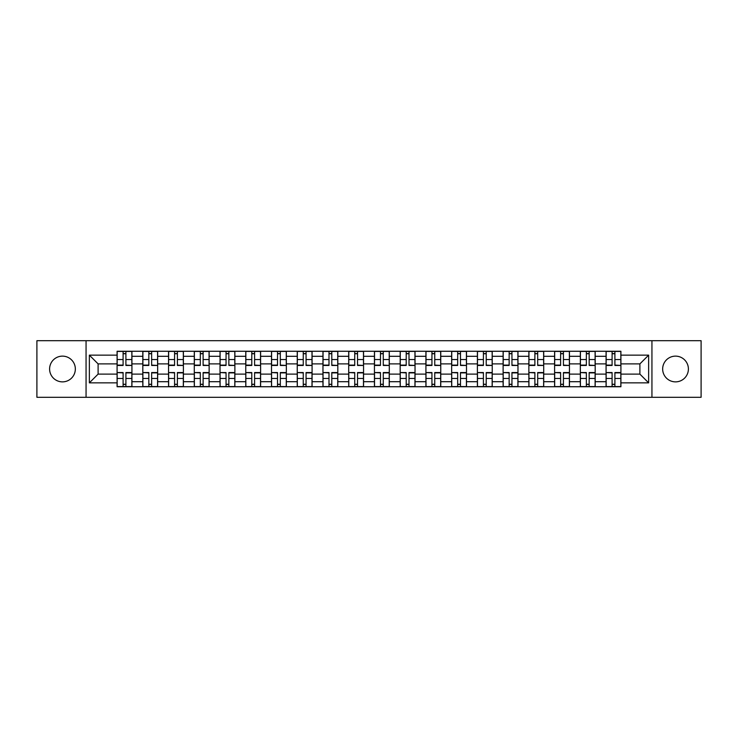<?xml version="1.0" encoding="UTF-8"?>
<svg xmlns="http://www.w3.org/2000/svg" width="738" height="738" viewBox="0 0 738 738"><rect width="100%" height="100%" fill="white"/><g stroke="black" fill="none" stroke-linecap="round" stroke-linejoin="round"><path stroke-width="1.11" d="M675.528 356.131A12.869 12.869 0 0 0 662.659 369A12.869 12.869 0 0 0 675.528 381.869A12.869 12.869 0 0 0 688.397 369A12.869 12.869 0 0 0 675.528 356.131M62.472 356.131A12.869 12.869 0 0 0 49.603 369A12.869 12.869 0 0 0 62.472 381.869A12.869 12.869 0 0 0 75.341 369A12.869 12.869 0 0 0 62.472 356.131M651.94 397.293L701.1 397.293L701.1 340.707L36.9 340.707L36.9 397.293L651.94 397.293L651.94 340.707M142.812 386.74L142.812 356.297L131.927 356.297L131.927 386.74M131.927 356.297L131.927 351.26M142.812 356.297L142.812 351.26M157.664 351.26L157.664 386.74M168.55 386.74L168.55 351.26M183.402 351.26L183.402 386.74M194.288 386.74L194.288 351.26M209.14 351.26L209.14 386.74M220.025 386.74L220.025 351.26M234.878 351.26L234.878 386.74M245.763 386.74L245.763 351.26M260.606 351.26L260.606 386.74M271.501 386.74L271.501 351.26M286.344 351.26L286.344 386.74M297.239 386.74L297.239 351.26M312.082 351.26L312.082 386.74M322.967 386.74L322.967 351.26M337.82 351.26L337.82 386.74M348.705 386.74L348.705 351.26M363.557 351.26L363.557 386.74M374.443 386.74L374.443 351.26M389.295 351.26L389.295 386.74M400.18 386.74L400.18 351.26M415.033 351.26L415.033 386.74M425.918 386.74L425.918 351.26M440.761 351.26L440.761 386.74M451.656 386.74L451.656 351.26M466.499 351.26L466.499 386.74M477.394 386.74L477.394 351.26M492.237 351.26L492.237 386.74M503.122 386.74L503.122 351.26M517.975 351.26L517.975 386.74M528.86 386.74L528.86 351.26M543.712 351.26L543.712 386.74M554.598 386.74L554.598 351.26M569.45 351.26L569.45 386.74M580.336 386.74L580.336 351.26M595.188 351.26L595.188 386.74M606.073 386.74L606.073 351.26M606.073 374.111L595.188 374.111M580.336 374.111L569.45 374.111M554.598 374.111L543.712 374.111M528.86 374.111L517.975 374.111M503.122 374.111L492.237 374.111M477.394 374.111L466.499 374.111M451.656 374.111L440.761 374.111M425.918 374.111L415.033 374.111M400.18 374.111L389.295 374.111M374.443 374.111L363.557 374.111M348.705 374.111L337.82 374.111M322.967 374.111L312.082 374.111M297.239 374.111L286.344 374.111M271.501 374.111L260.606 374.111M245.763 374.111L234.878 374.111M220.025 374.111L209.14 374.111M194.288 374.111L183.402 374.111M168.55 374.111L157.664 374.111M142.812 374.111L131.927 374.111M606.073 363.889L595.188 363.889M580.336 363.889L569.45 363.889M554.598 363.889L543.712 363.889M528.86 363.889L517.975 363.889M503.122 363.889L492.237 363.889M477.394 363.889L466.499 363.889M451.656 363.889L440.761 363.889M425.918 363.889L415.033 363.889M400.18 363.889L389.295 363.889M374.443 363.889L363.557 363.889M348.705 363.889L337.82 363.889M322.967 363.889L312.082 363.889M297.239 363.889L286.344 363.889M271.501 363.889L260.606 363.889M245.763 363.889L234.878 363.889M220.025 363.889L209.14 363.889M194.288 363.889L183.402 363.889M168.55 363.889L157.664 363.889M142.812 363.889L131.927 363.889M98.108 374.111L117.084 374.111L117.084 363.889L98.108 363.889L98.108 374.111L89.363 382.856L89.363 355.144L117.084 355.144L117.084 363.889M620.916 363.889L620.916 374.111L639.892 374.111L639.892 363.889L620.916 363.889L620.916 351.26L117.084 351.26L117.084 355.144M620.916 355.144L648.637 355.144L648.637 382.856L620.916 382.856L620.916 374.111M117.084 374.111L117.084 386.74L620.916 386.74L620.916 382.856M117.084 382.856L89.363 382.856M86.06 397.293L86.06 340.707M125.903 384.258L123.098 384.258M123.098 353.742L125.903 353.742M151.641 384.258L148.836 384.258M148.836 353.742L151.641 353.742M177.378 384.258L174.574 384.258M174.574 353.742L177.378 353.742M203.116 384.258L200.312 384.258M200.312 353.742L203.116 353.742M228.854 384.258L226.049 384.258M226.049 353.742L228.854 353.742M254.592 384.258L251.787 384.258M251.787 353.742L254.592 353.742M280.32 384.258L277.516 384.258M277.516 353.742L280.32 353.742M306.058 384.258L303.253 384.258M303.253 353.742L306.058 353.742M331.796 384.258L328.991 384.258M328.991 353.742L331.796 353.742M357.533 384.258L354.729 384.258M354.729 353.742L357.533 353.742M383.271 384.258L380.467 384.258M380.467 353.742L383.271 353.742M409.009 384.258L406.204 384.258M406.204 353.742L409.009 353.742M434.747 384.258L431.942 384.258M431.942 353.742L434.747 353.742M460.484 384.258L457.68 384.258M457.68 353.742L460.484 353.742M486.213 384.258L483.408 384.258M483.408 353.742L486.213 353.742M511.951 384.258L509.146 384.258M509.146 353.742L511.951 353.742M537.688 384.258L534.884 384.258M534.884 353.742L537.688 353.742M563.426 384.258L560.622 384.258M560.622 353.742L563.426 353.742M589.164 384.258L586.359 384.258M586.359 353.742L589.164 353.742M614.902 384.258L612.097 384.258M612.097 353.742L614.902 353.742M89.363 355.144L98.108 363.889M639.892 374.111L648.637 382.856M639.892 363.889L648.637 355.144M125.903 365.107L131.844 365.448L125.903 365.448L125.903 351.426L131.844 351.426L128.541 351.426M131.844 365.107L131.844 351.426M123.098 353.576L125.903 353.576M120.46 351.426L117.157 351.426L117.157 365.448L123.098 365.448L123.098 351.426L122.609 351.426M117.157 351.426L125.903 351.426M123.098 372.893L117.157 372.552L123.098 372.552L123.098 386.574L117.157 386.574L120.46 386.574M117.157 372.893L117.157 386.574M125.903 384.424L123.098 384.424M125.903 386.574L131.844 386.574L131.844 372.552L125.903 372.552L125.903 386.574L123.098 386.574M151.641 365.107L157.581 365.448L151.641 365.448L151.641 351.426L157.581 351.426L154.279 351.426M157.581 365.107L157.581 351.426M148.836 353.576L151.641 353.576M146.198 351.426L142.895 351.426L142.895 365.448L148.836 365.448L148.836 351.426L148.338 351.426M142.895 351.426L151.641 351.426M177.378 365.107L183.319 365.448L177.378 365.448L177.378 351.426L183.319 351.426L180.017 351.426M183.319 365.107L183.319 351.426M174.574 353.576L177.378 353.576M171.936 351.426L168.633 351.426L168.633 365.448L174.574 365.448L174.574 351.426L174.076 351.426M168.633 351.426L177.378 351.426M148.836 372.893L142.895 372.552L148.836 372.552L148.836 386.574L142.895 386.574L146.198 386.574M142.895 372.893L142.895 386.574M151.641 384.424L148.836 384.424M151.641 386.574L157.581 386.574L157.581 372.552L151.641 372.552L151.641 386.574L148.836 386.574M174.574 372.893L168.633 372.552L174.574 372.552L174.574 386.574L168.633 386.574L171.936 386.574M168.633 372.893L168.633 386.574M177.378 384.424L174.574 384.424M177.378 386.574L183.319 386.574L183.319 372.552L177.378 372.552L177.378 386.574L174.574 386.574M203.116 365.107L209.057 365.448L203.116 365.448L203.116 351.426L209.057 351.426L205.754 351.426M209.057 365.107L209.057 351.426M200.312 353.576L203.116 353.576M197.673 351.426L194.371 351.426L194.371 365.448L200.312 365.448L200.312 351.426L203.116 351.426M194.371 351.426L200.312 351.426M228.854 365.107L234.795 365.448L228.854 365.448L228.854 351.426L234.795 351.426L231.492 351.426M234.795 365.107L234.795 351.426M226.049 353.576L228.854 353.576M223.411 351.426L220.108 351.426L220.108 365.448L226.049 365.448L226.049 351.426L225.551 351.426M220.108 351.426L228.854 351.426M254.592 365.107L260.523 365.448L254.592 365.448L254.592 351.426L260.523 351.426L257.23 351.426M260.523 365.107L260.523 351.426M251.787 353.576L254.592 353.576M249.14 351.426L245.846 351.426L245.846 365.448L251.787 365.448L251.787 351.426L251.289 351.426M245.846 351.426L254.592 351.426M200.312 372.893L194.371 372.552L200.312 372.552L200.312 386.574L194.371 386.574L197.673 386.574M194.371 372.893L194.371 386.574M203.116 384.424L200.312 384.424M203.116 386.574L209.057 386.574L209.057 372.552L203.116 372.552L203.116 386.574L200.312 386.574M226.049 372.893L220.108 372.552L226.049 372.552L226.049 386.574L220.108 386.574L223.411 386.574M220.108 372.893L220.108 386.574M228.854 384.424L226.049 384.424M228.854 386.574L234.795 386.574L234.795 372.552L228.854 372.552L228.854 386.574L226.049 386.574M251.787 372.893L245.846 372.552L251.787 372.552L251.787 386.574L245.846 386.574L249.14 386.574M245.846 372.893L245.846 386.574M254.592 384.424L251.787 384.424M257.23 386.574L260.523 386.574L260.523 372.552L254.592 372.552L254.592 386.574L255.08 386.574M260.523 386.574L251.787 386.574M280.32 365.107L286.261 365.448L280.32 365.448L280.32 351.426L286.261 351.426L282.968 351.426M286.261 365.107L286.261 351.426M277.516 353.576L280.32 353.576M274.877 351.426L271.584 351.426L271.584 365.448L277.516 365.448L277.516 351.426L277.027 351.426M271.584 351.426L280.32 351.426M277.516 372.893L271.584 372.552L277.516 372.552L277.516 386.574L271.584 386.574L274.877 386.574M271.584 372.893L271.584 386.574M280.32 384.424L277.516 384.424M277.516 386.574L286.261 386.574L286.261 372.552L280.32 372.552L280.32 386.574L280.818 386.574M306.058 365.107L311.999 365.448L306.058 365.448L306.058 351.426L311.999 351.426L308.696 351.426M311.999 365.107L311.999 351.426M303.253 353.576L306.058 353.576M300.615 351.426L297.322 351.426L297.322 365.448L303.253 365.448L303.253 351.426L302.764 351.426M297.322 351.426L306.058 351.426M303.253 372.893L297.322 372.552L303.253 372.552L303.253 386.574L297.322 386.574L300.615 386.574M297.322 372.893L297.322 386.574M306.058 384.424L303.253 384.424M308.696 386.574L311.999 386.574L311.999 372.552L306.058 372.552L306.058 386.574L306.556 386.574M311.999 386.574L303.253 386.574M331.796 365.107L337.736 365.448L331.796 365.448L331.796 351.426L337.736 351.426L334.434 351.426M337.736 365.107L337.736 351.426M328.991 353.576L331.796 353.576M326.353 351.426L323.05 351.426L323.05 365.448L328.991 365.448L328.991 351.426L328.502 351.426M323.05 351.426L331.796 351.426M328.991 372.893L323.05 372.552L328.991 372.552L328.991 386.574L323.05 386.574L326.353 386.574M323.05 372.893L323.05 386.574M331.796 384.424L328.991 384.424M331.796 386.574L337.736 386.574L337.736 372.552L331.796 372.552L331.796 386.574L328.991 386.574M357.533 365.107L363.474 365.448L357.533 365.448L357.533 351.426L363.474 351.426L360.172 351.426M363.474 365.107L363.474 351.426M354.729 353.576L357.533 353.576M354.729 351.426L348.788 351.426L348.788 365.448L354.729 365.448L354.729 351.426L357.533 351.426M354.729 372.893L348.788 372.552L354.729 372.552L354.729 386.574L348.788 386.574L352.091 386.574M348.788 372.893L348.788 386.574M357.533 384.424L354.729 384.424M357.533 386.574L363.474 386.574L363.474 372.552L357.533 372.552L357.533 386.574L354.729 386.574M383.271 365.107L389.212 365.448L383.271 365.448L383.271 351.426L389.212 351.426L385.909 351.426M389.212 365.107L389.212 351.426M380.467 353.576L383.271 353.576M377.828 351.426L374.526 351.426L374.526 365.448L380.467 365.448L380.467 351.426L379.969 351.426M374.526 351.426L383.271 351.426M380.467 372.893L374.526 372.552L380.467 372.552L380.467 386.574L374.526 386.574L377.828 386.574M374.526 372.893L374.526 386.574M383.271 384.424L380.467 384.424M383.271 386.574L389.212 386.574L389.212 372.552L383.271 372.552L383.271 386.574L380.467 386.574M409.009 365.107L414.95 365.448L409.009 365.448L409.009 351.426L414.95 351.426L411.647 351.426M414.95 365.107L414.95 351.426M406.204 353.576L409.009 353.576M403.566 351.426L400.264 351.426L400.264 365.448L406.204 365.448L406.204 351.426L405.706 351.426M400.264 351.426L409.009 351.426M406.204 372.893L400.264 372.552L406.204 372.552L406.204 386.574L400.264 386.574L403.566 386.574M400.264 372.893L400.264 386.574M409.009 384.424L406.204 384.424M411.647 386.574L414.95 386.574L414.95 372.552L409.009 372.552L409.009 386.574L406.204 386.574M414.95 386.574L409.009 386.574M434.747 365.107L440.678 365.448L434.747 365.448L434.747 351.426L440.678 351.426L437.385 351.426M440.678 365.107L440.678 351.426M431.942 353.576L434.747 353.576M429.304 351.426L426.001 351.426L426.001 365.448L431.942 365.448L431.942 351.426L434.747 351.426M426.001 351.426L431.942 351.426M431.942 372.893L426.001 372.552L431.942 372.552L431.942 386.574L426.001 386.574L429.304 386.574M426.001 372.893L426.001 386.574M434.747 384.424L431.942 384.424M437.385 386.574L440.678 386.574L440.678 372.552L434.747 372.552L434.747 386.574L431.942 386.574M440.678 386.574L434.747 386.574M460.484 365.107L466.416 365.448L460.484 365.448L460.484 351.426L466.416 351.426L463.123 351.426M466.416 365.107L466.416 351.426M457.68 353.576L460.484 353.576M455.032 351.426L451.739 351.426L451.739 365.448L457.68 365.448L457.68 351.426L457.182 351.426M451.739 351.426L460.484 351.426M457.68 372.893L451.739 372.552L457.68 372.552L457.68 386.574L451.739 386.574L455.032 386.574M451.739 372.893L451.739 386.574M460.484 384.424L457.68 384.424M463.123 386.574L466.416 386.574L466.416 372.552L460.484 372.552L460.484 386.574L460.973 386.574M466.416 386.574L457.68 386.574M486.213 365.107L492.154 365.448L486.213 365.448L486.213 351.426L492.154 351.426L488.86 351.426M492.154 365.107L492.154 351.426M483.408 353.576L486.213 353.576M480.77 351.426L477.477 351.426L477.477 365.448L483.408 365.448L483.408 351.426L482.92 351.426M477.477 351.426L486.213 351.426M483.408 372.893L477.477 372.552L483.408 372.552L483.408 386.574L477.477 386.574L480.77 386.574M477.477 372.893L477.477 386.574M486.213 384.424L483.408 384.424M488.86 386.574L492.154 386.574L492.154 372.552L486.213 372.552L486.213 386.574L486.711 386.574M492.154 386.574L483.408 386.574M511.951 365.107L517.891 365.448L511.951 365.448L511.951 351.426L517.891 351.426L514.589 351.426M517.891 365.107L517.891 351.426M509.146 353.576L511.951 353.576M506.508 351.426L503.205 351.426L503.205 365.448L509.146 365.448L509.146 351.426L508.657 351.426M503.205 351.426L511.951 351.426M509.146 372.893L503.205 372.552L509.146 372.552L509.146 386.574L503.205 386.574L506.508 386.574M503.205 372.893L503.205 386.574M511.951 384.424L509.146 384.424M511.951 386.574L517.891 386.574L517.891 372.552L511.951 372.552L511.951 386.574L509.146 386.574M537.688 365.107L543.629 365.448L537.688 365.448L537.688 351.426L543.629 351.426L540.327 351.426M543.629 365.107L543.629 351.426M534.884 353.576L537.688 353.576M532.246 351.426L528.943 351.426L528.943 365.448L534.884 365.448L534.884 351.426L534.386 351.426M528.943 351.426L537.688 351.426M534.884 372.893L528.943 372.552L534.884 372.552L534.884 386.574L528.943 386.574L532.246 386.574M528.943 372.893L528.943 386.574M537.688 384.424L534.884 384.424M537.688 386.574L543.629 386.574L543.629 372.552L537.688 372.552L537.688 386.574L534.884 386.574M563.426 365.107L569.367 365.448L563.426 365.448L563.426 351.426L569.367 351.426L566.064 351.426M569.367 365.107L569.367 351.426M560.622 353.576L563.426 353.576M557.983 351.426L554.681 351.426L554.681 365.448L560.622 365.448L560.622 351.426L560.124 351.426M554.681 351.426L563.426 351.426M560.622 372.893L554.681 372.552L560.622 372.552L560.622 386.574L554.681 386.574L557.983 386.574M554.681 372.893L554.681 386.574M563.426 384.424L560.622 384.424M563.426 386.574L569.367 386.574L569.367 372.552L563.426 372.552L563.426 386.574L560.622 386.574M589.164 365.107L595.105 365.448L589.164 365.448L589.164 351.426L595.105 351.426L591.802 351.426M595.105 365.107L595.105 351.426M586.359 353.576L589.164 353.576M583.721 351.426L580.419 351.426L580.419 365.448L586.359 365.448L586.359 351.426L585.861 351.426M580.419 351.426L589.164 351.426M586.359 372.893L580.419 372.552L586.359 372.552L586.359 386.574L580.419 386.574L583.721 386.574M580.419 372.893L580.419 386.574M589.164 384.424L586.359 384.424M589.164 386.574L595.105 386.574L595.105 372.552L589.164 372.552L589.164 386.574L586.359 386.574M614.902 365.107L620.842 365.448L614.902 365.448L614.902 351.426L620.842 351.426L617.54 351.426M620.842 365.107L620.842 351.426M612.097 353.576L614.902 353.576M609.459 351.426L606.156 351.426L606.156 365.448L612.097 365.448L612.097 351.426L611.599 351.426M606.156 351.426L614.902 351.426M612.097 372.893L606.156 372.552L612.097 372.552L612.097 386.574L606.156 386.574L609.459 386.574M606.156 372.893L606.156 386.574M614.902 384.424L612.097 384.424M617.54 386.574L620.842 386.574L620.842 372.552L614.902 372.552L614.902 386.574L612.097 386.574M620.842 386.574L614.902 386.574M580.336 356.297L569.45 356.297M554.598 356.297L543.712 356.297M528.86 356.297L517.975 356.297M503.122 356.297L492.237 356.297M477.394 356.297L466.499 356.297M451.656 356.297L440.761 356.297M425.918 356.297L415.033 356.297M400.18 356.297L389.295 356.297M374.443 356.297L363.557 356.297M348.705 356.297L337.82 356.297M322.967 356.297L312.082 356.297M297.239 356.297L286.344 356.297M271.501 356.297L260.606 356.297M245.763 356.297L234.878 356.297M220.025 356.297L209.14 356.297M194.288 356.297L183.402 356.297M168.55 356.297L157.664 356.297M606.073 356.297L595.188 356.297M580.336 381.703L569.45 381.703M554.598 381.703L543.712 381.703M528.86 381.703L517.975 381.703M503.122 381.703L492.237 381.703M477.394 381.703L466.499 381.703M451.656 381.703L440.761 381.703M425.918 381.703L415.033 381.703M400.18 381.703L389.295 381.703M374.443 381.703L363.557 381.703M348.705 381.703L337.82 381.703M322.967 381.703L312.082 381.703M297.239 381.703L286.344 381.703M271.501 381.703L260.606 381.703M245.763 381.703L234.878 381.703M220.025 381.703L209.14 381.703M194.288 381.703L183.402 381.703M168.55 381.703L157.664 381.703M142.812 381.703L131.927 381.703M606.073 381.703L595.188 381.703M125.903 359.535L131.844 359.535M117.157 365.107L123.098 365.107M117.157 359.535L123.098 359.535M123.098 378.465L117.157 378.465M131.844 372.893L125.903 372.893M131.844 378.465L125.903 378.465M151.641 359.535L157.581 359.535M142.895 365.107L148.836 365.107M142.895 359.535L148.836 359.535M177.378 359.535L183.319 359.535M168.633 365.107L174.574 365.107M168.633 359.535L174.574 359.535M148.836 378.465L142.895 378.465M157.581 372.893L151.641 372.893M157.581 378.465L151.641 378.465M174.574 378.465L168.633 378.465M183.319 372.893L177.378 372.893M183.319 378.465L177.378 378.465M203.116 359.535L209.057 359.535M194.371 365.107L200.312 365.107M194.371 359.535L200.312 359.535M228.854 359.535L234.795 359.535M220.108 365.107L226.049 365.107M220.108 359.535L226.049 359.535M254.592 359.535L260.523 359.535M245.846 365.107L251.787 365.107M245.846 359.535L251.787 359.535M200.312 378.465L194.371 378.465M209.057 372.893L203.116 372.893M209.057 378.465L203.116 378.465M226.049 378.465L220.108 378.465M234.795 372.893L228.854 372.893M234.795 378.465L228.854 378.465M251.787 378.465L245.846 378.465M260.523 372.893L254.592 372.893M260.523 378.465L254.592 378.465M280.32 359.535L286.261 359.535M271.584 365.107L277.516 365.107M271.584 359.535L277.516 359.535M277.516 378.465L271.584 378.465M286.261 372.893L280.32 372.893M286.261 378.465L280.32 378.465M306.058 359.535L311.999 359.535M297.322 365.107L303.253 365.107M297.322 359.535L303.253 359.535M303.253 378.465L297.322 378.465M311.999 372.893L306.058 372.893M311.999 378.465L306.058 378.465M331.796 359.535L337.736 359.535M323.05 365.107L328.991 365.107M323.05 359.535L328.991 359.535M328.991 378.465L323.05 378.465M337.736 372.893L331.796 372.893M337.736 378.465L331.796 378.465M357.533 359.535L363.474 359.535M348.788 365.107L354.729 365.107M348.788 359.535L354.729 359.535M354.729 378.465L348.788 378.465M363.474 372.893L357.533 372.893M363.474 378.465L357.533 378.465M383.271 359.535L389.212 359.535M374.526 365.107L380.467 365.107M374.526 359.535L380.467 359.535M380.467 378.465L374.526 378.465M389.212 372.893L383.271 372.893M389.212 378.465L383.271 378.465M409.009 359.535L414.95 359.535M400.264 365.107L406.204 365.107M400.264 359.535L406.204 359.535M406.204 378.465L400.264 378.465M414.95 372.893L409.009 372.893M414.95 378.465L409.009 378.465M434.747 359.535L440.678 359.535M426.001 365.107L431.942 365.107M426.001 359.535L431.942 359.535M431.942 378.465L426.001 378.465M440.678 372.893L434.747 372.893M440.678 378.465L434.747 378.465M460.484 359.535L466.416 359.535M451.739 365.107L457.68 365.107M451.739 359.535L457.68 359.535M457.68 378.465L451.739 378.465M466.416 372.893L460.484 372.893M466.416 378.465L460.484 378.465M486.213 359.535L492.154 359.535M477.477 365.107L483.408 365.107M477.477 359.535L483.408 359.535M483.408 378.465L477.477 378.465M492.154 372.893L486.213 372.893M492.154 378.465L486.213 378.465M511.951 359.535L517.891 359.535M503.205 365.107L509.146 365.107M503.205 359.535L509.146 359.535M509.146 378.465L503.205 378.465M517.891 372.893L511.951 372.893M517.891 378.465L511.951 378.465M537.688 359.535L543.629 359.535M528.943 365.107L534.884 365.107M528.943 359.535L534.884 359.535M534.884 378.465L528.943 378.465M543.629 372.893L537.688 372.893M543.629 378.465L537.688 378.465M563.426 359.535L569.367 359.535M554.681 365.107L560.622 365.107M554.681 359.535L560.622 359.535M560.622 378.465L554.681 378.465M569.367 372.893L563.426 372.893M569.367 378.465L563.426 378.465M589.164 359.535L595.105 359.535M580.419 365.107L586.359 365.107M580.419 359.535L586.359 359.535M586.359 378.465L580.419 378.465M595.105 372.893L589.164 372.893M595.105 378.465L589.164 378.465M614.902 359.535L620.842 359.535M606.156 365.107L612.097 365.107M606.156 359.535L612.097 359.535M612.097 378.465L606.156 378.465M620.842 372.893L614.902 372.893M620.842 378.465L614.902 378.465"/></g></svg>
